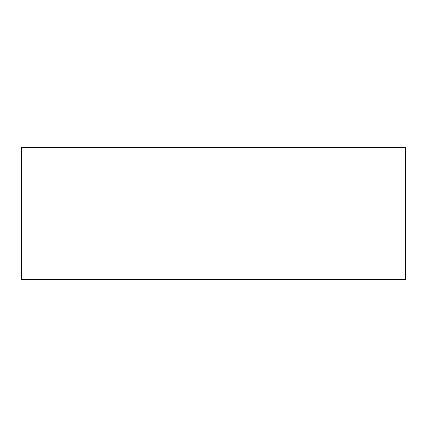 <?xml version="1.0" encoding="UTF-8"?>
<svg xmlns="http://www.w3.org/2000/svg" width="427" height="427" viewBox="0 0 427 427"><rect width="100%" height="100%" fill="white"/><g stroke="black" fill="none" stroke-linecap="round" stroke-linejoin="round"><path stroke-width="0.64" d="M405.65 279.61L405.65 147.39L21.35 147.39L21.35 279.61L405.65 279.61"/></g></svg>
